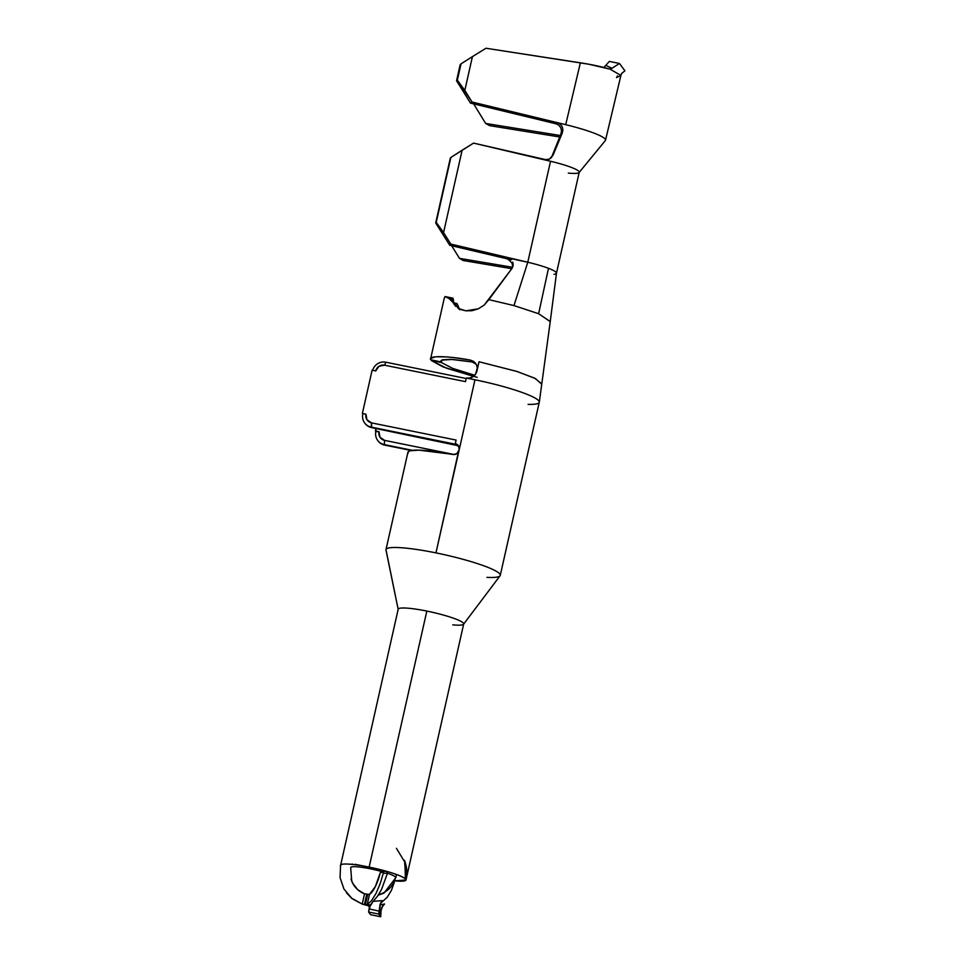 <?xml version="1.0" encoding="UTF-8"?>
<svg xmlns="http://www.w3.org/2000/svg" width="965" height="965" viewBox="0 0 965 965"><rect width="100%" height="100%" fill="white"/><g stroke="black" fill="none" stroke-linecap="round" stroke-linejoin="round"><path stroke-width="1.45" d="M454.479 304.819L452.368 301.394L452.283 298.716L455.118 305.555M458.628 308.39L457.422 307.594M550.231 321.61L538.627 313.721L513.971 305.579L488.857 299.645L484.237 305.036L478.338 308.812L465.83 310.814L461.234 309.656M458.665 308.921L457.458 305.652L459.847 309.789L456.771 303.505L454.612 304.59L456.771 303.505L458.701 307.316L457.096 303.698L457.458 305.652M500.268 575.357L539.266 402.272A58.563 7.889 -167.3 0 0 474.973 379.788L435.963 552.885A58.563 7.889 12.7 0 1 500.268 575.357A58.563 7.889 12.7 0 1 486.939 577.36M369.764 906.147L362.309 904.145L351.935 898.548L346.399 892.734M395.638 877.161A23.124 3.112 12.7 0 1 395.807 877.692A23.124 3.112 -167.3 0 0 395.638 877.161A23.124 3.112 -167.3 0 0 387.484 873.277A23.124 3.112 12.7 0 1 395.638 877.161A23.124 22.641 143.3 0 1 378.545 894.688A23.124 22.641 -36.7 0 0 395.638 877.161M370.415 868.814A23.124 3.112 12.7 0 1 381.694 871.516A23.124 3.112 -167.3 0 0 370.415 868.814L370.729 867.426L370.415 868.814A23.124 3.112 -167.3 0 0 350.681 867.523A23.124 3.112 12.7 0 1 370.415 868.814M350.705 867.825A23.124 3.112 12.7 0 1 350.681 867.523L351.718 881.093A23.124 22.822 -21.5 0 0 364.541 893.867L369.486 894.422A23.124 6.839 -74.9 0 0 380.282 872.674L381.983 871.6L380.282 872.674L375.349 886.57L369.486 894.422L367.195 904.615L371.537 900.683L376.097 893.276L380.294 883.325L383.624 872.046L380.282 872.674L385.325 870.973A33.57 4.523 12.7 0 1 386.543 871.311A33.57 4.523 12.7 0 1 405.746 879.212A33.57 4.523 12.7 0 1 405.988 879.984A33.57 4.523 12.7 0 1 394.842 880.864L405.988 879.984L404.468 860.285C406.953 866.691 407.459 873.265 405.988 879.984L463.695 623.957A33.57 4.523 -167.3 0 0 426.832 611.074L369.137 867.101A33.57 4.523 12.7 0 1 385.325 870.973L384.191 871.19L385.325 870.973A33.57 4.523 -167.3 0 1 386.543 871.311L387.52 873.132L381.465 889.634L377.424 896.34L373.093 901.358L382.068 900.622L379.933 905.339L379.124 911.141L369.209 908.933L370.801 904.47L373.093 901.358L369.872 906.605A1.87 1.725 -77.6 0 0 369.86 906.605A1.87 1.725 102.4 0 1 369.872 906.618L369.209 908.933L369.45 906.75A1.87 1.809 28.7 0 0 367.894 904.929A1.87 1.809 -151.3 0 1 369.45 906.75L369.559 907.16M352.213 863.977L352.913 864.483C343.649 863.53 339.584 864.037 340.729 866.003M396.434 848.332L404.914 862.288L405.421 878.838C400.21 875.11 388.123 871.19 369.137 867.101L426.832 611.074A33.57 4.523 -167.3 0 0 398.183 609.192L340.536 865.653A33.57 4.523 12.7 0 1 340.488 865.219A33.57 4.523 12.7 0 1 369.137 867.101L354.903 864.278M381.621 907.607L384.565 903.976L380.017 905.013M368.413 905.785L367.725 905.46L368.413 905.785A33.57 22.533 95.6 0 0 368.497 905.797L368.184 905.592A1.87 1.858 172.8 0 1 369.149 906.038A1.87 1.858 -7.2 0 0 368.184 905.592L368.051 905.423A1.87 1.785 127.5 0 1 368.895 905.749A1.87 1.785 -52.5 0 0 368.039 905.399L368.003 904.627L369.897 904.917L368.003 904.627A33.57 13.932 106.3 0 1 367.641 904.748L367.725 905.46L367.906 904.663M372.695 370.319A11.194 10.953 143.3 0 1 385.843 362.201L466.192 378.521L385.843 362.201A11.194 10.953 -36.7 0 0 372.695 370.319M539.29 402.176L541.787 383.865L534.634 378.159L516.42 371.296L479.038 361.766L475.516 374.311L473.007 376.736L469.786 378.039L466.312 378.027L474.973 379.788L459.207 449.75L458.532 445.878L455.287 443.671L456.107 440.064L371.573 422.887L366.941 419.739L365.976 414.214L362.37 413.478L372.116 370.198L375.735 370.934L378.992 366.266L384.577 365.192L465.492 381.633L466.312 378.027L474.973 379.788A58.563 7.889 12.7 0 1 539.29 401.935A58.563 7.889 12.7 0 1 528.096 404.359M364.686 422.984L365.047 423.466A11.194 10.953 -36.7 0 0 371.585 427.604L371.223 427.109A11.194 10.953 143.3 0 1 362.828 414.094A11.194 10.953 -36.7 0 0 371.223 427.109L456.107 444.781L371.585 427.604L371.573 422.887L456.107 440.064L455.287 443.671A5.223 5.115 143.3 0 1 459.207 449.75L456.759 453.743L452.887 454.527A58.563 7.889 -167.3 0 0 407.93 452.247L385.988 549.604A58.563 7.889 12.7 0 1 435.963 552.885A58.563 7.889 -167.3 0 0 386.109 549.314M458.882 446.53A5.223 5.115 -36.7 0 0 456.566 445.384L458.411 446.168M384.263 444.6A11.194 10.953 143.3 0 1 375.868 431.584A11.194 10.953 -36.7 0 0 384.263 444.6L412.453 450.329L384.263 444.6L384.613 440.378L379.981 437.229L379.016 431.705L375.409 430.969L379.016 431.705L375.868 431.584L375.964 428.484L375.409 430.969L379.016 431.705A7.467 7.298 143.3 0 0 384.613 440.378L454.491 454.575L384.613 440.378L384.263 444.6M377.725 440.474L378.087 440.957A11.194 10.953 -36.7 0 0 384.625 445.094L411.247 450.498L384.625 445.094A11.194 10.953 143.3 0 1 377.918 440.716M605.429 140.42A47.755 6.429 -167.3 0 0 565.707 124.678L557.456 122.688L560.351 124.171L562.245 126.741L562.897 129.853L562.269 132.989L553.126 155.015L549.423 159.104L546.853 159.913L473.55 143.109L450.86 157.464L435.697 222.975L449.738 245.279L511.354 259.802L449.738 245.279L450.8 244.073L507.3 257.402L506.721 258.716L507.3 257.402L450.8 244.073L443.562 232.589L436.228 222.372L435.697 222.975L450.329 158.067L436.228 222.372L450.86 157.464L462.139 150.19L443.562 232.589L462.139 150.19L473.55 143.109L550.533 161.264L527.783 262.227L513.971 305.579L538.627 313.721L550.243 321.55L556.479 273.167A32.834 4.427 -167.3 0 0 548.482 268.318L538.627 313.721L548.482 268.318A32.834 4.427 -167.3 0 0 527.783 262.227L509.508 258.294M558.988 125.305L556.069 123.809L470.486 103.11L472.042 102.025L457.338 80.179L461.053 63.823L457.338 80.179L456.554 80.758L460.209 64.522L456.554 80.758L457.338 80.179L464.816 90.408L472.428 56.621L485.998 48.25L472.428 56.621L464.816 90.408L472.042 102.025L557.456 122.688L556.069 123.809L470.486 103.11L472.042 102.025L565.707 124.678L580.375 62.809L485.998 48.25L588.529 64.172L609.229 68.973C601.472 66.657 591.859 64.595 580.375 62.809L565.707 124.678A47.755 6.429 12.7 0 1 605.538 140.07M398.159 609.289L396.989 603.559M340.536 865.653L340.066 877.668L343.962 889.018L351.694 898.222L362.249 904.06L364.541 893.867L357.713 889.67L352.78 883.397L351.031 879.079M380.427 903.421L387.17 897.293L391.404 890.43L394.395 881.95M383.298 873.397L387.52 873.132L383.298 873.397M383.889 871.479L386.543 871.311L383.889 871.479M381.404 871.576L385.325 870.973M381.983 871.6L380.282 872.674M369.486 894.422L367.195 904.615L365.349 904.639L367.629 894.519L366.712 894.41L364.432 904.531L365.349 904.639L367.677 894.531M366.688 894.41L364.432 904.531L362.249 904.06L364.541 893.867M395.952 598.481L386.181 550.593A58.563 7.889 12.7 0 1 385.988 549.604M396.446 601.002L397.315 605.224M398.183 609.217A33.57 4.523 12.7 0 1 426.832 611.074A33.57 4.523 12.7 0 1 463.562 624.222A33.57 4.523 12.7 0 1 452.778 624.862M463.574 624.21L500.051 575.803A58.563 7.889 -167.3 0 0 435.963 552.885L458.387 452.078M396.386 600.688L396.941 603.366M408.123 453.236L408.159 451.789L410.041 450.776L419.039 450.148L454.515 454.575M364.867 423.225A11.194 10.953 143.3 0 0 371.585 427.604L456.566 445.384L455.745 444.286L371.223 427.109L371.573 422.887A7.467 7.298 143.3 0 1 365.976 414.214L362.37 413.478L365.976 414.214L362.37 413.478L372.116 370.198L375.735 370.934A7.467 7.298 143.3 0 1 384.577 365.192L385.843 362.201L384.577 365.192L465.492 381.633L466.312 378.027C471.692 378.594 475.226 376.29 476.927 371.139L479.038 361.766L517.264 371.561L535.479 378.57L541.679 384.191M471.692 361.718L470.462 360.126L471.644 361.718L476.191 364.203M477.084 370.415L479.038 361.766L477.084 370.415L477.168 366.953L475.926 363.781L473.562 361.368L475.649 363.371M441.656 360.15L452.657 359.426L472.874 362.056L450.727 359.33L442.682 359.776L440.993 360.645L440.945 361.911L430.824 359.8L430.788 358.401L435.553 356.785L446.723 356.905M453.417 357.557L470.462 360.126L473.562 361.368L470.462 360.126C446.831 355.651 427.133 355.494 430.824 359.8L440.945 361.911M473.489 376.41L443.08 366.893L431.391 360.548L441.403 362.526L452.742 368.413L474.816 375.264M478.338 308.812L471.933 310.73L465.83 310.814L459.388 308.824L449.063 298.535L445.046 296.545L452.971 298.149L453.574 300.778M454.575 304.506L455.637 306.387M445.046 296.545L452.971 298.149L452.283 298.716L452.971 298.149L453.538 300.38L452.283 298.716L449.063 298.535L445.046 296.545L444.238 298.318L430.631 358.763M477.193 377.339L446.723 368.292L431.391 360.548L441.403 362.526L441.898 360.042M431.524 359.945L431.391 360.548M512.765 262.118L513.175 265.435L511.957 268.451L484.237 305.036M452.368 301.394L451.885 299.114L449.063 298.535M512.62 266.569L512.138 263.264L508.121 259.187M513.187 263.771L511.957 268.451L488.857 299.645L513.971 305.579L527.783 262.227A32.834 4.427 12.7 0 1 548.482 268.318A32.834 4.427 12.7 0 1 556.467 273.216A32.834 4.427 12.7 0 1 553.982 274.289M511.776 268.692L463.031 260.478L459.485 258.343L512.512 267.281L459.485 258.343L451.632 245.725L459.485 258.343L463.031 260.478L511.776 268.692M556.467 273.216L579.217 172.253A32.834 4.427 -167.3 0 0 550.533 161.264L527.783 262.227L507.3 257.402M512.367 267.824L512.632 266.521M510.051 260.405L506.721 258.716M562.897 129.853L562.269 132.989L560.906 134.026L552.028 156.113L553.126 155.015L562.269 132.989L560.906 134.026L551.642 157.367L549.423 159.104L544.284 159.792L550.533 161.264A32.834 4.427 12.7 0 1 579.169 172.385A32.834 4.427 12.7 0 1 568.325 173.109M560.846 127.826L561.509 130.914L560.906 134.026L561.509 130.914L560.846 127.826L558.952 125.281M489.641 125.643L485.636 123.436L560.315 135.51L485.636 123.436L473.658 103.882L485.636 123.436L489.641 125.643L559.724 136.982L489.641 125.643M617.395 75.982L616.551 77.61L620.917 75.439L610.387 69.335L611.484 68.057L609.229 68.973L611.484 68.057L610.387 69.335L619.458 63.461L609.337 61.41L605.779 65.379L609.337 61.41L619.458 63.461L610.387 69.335L620.905 75.463L605.513 140.214M461.053 63.823L472.428 56.621L461.053 63.823M456.554 80.758L470.486 103.11M435.697 222.975L436.228 222.372L443.562 232.589L450.8 244.073L449.738 245.279L435.697 222.975M556.069 123.809L557.456 122.688L560.351 124.171L562.245 126.741M477.229 367.339L477.108 370.355M456.759 453.743L455.142 454.455M455.745 444.286L455.287 443.671L455.745 444.286M624.934 70.807L619.458 63.461L624.934 70.807L621.52 73.569L624.934 70.807M604.38 66.73L605.779 65.379L611.484 68.057L605.779 65.379M378.714 914.06L368.594 912.009L370.596 914.699L380.717 916.75L378.714 914.06L379.715 915.399L380.15 904.362L378.714 914.06L379.124 911.141L369.209 908.933L368.594 912.009L378.714 914.06M379.908 905.496L379.715 915.399L380.717 916.75L381.054 910.417L383.057 905.061M381.404 901.37L379.933 905.339M384.48 904.024L379.921 904.917M380.825 913.433L380.717 916.75L370.596 914.699L368.594 912.009L369.414 906.943M396.519 874.495L395.807 877.692L383.961 893.095L378.22 895.194M369.752 907.184L368.811 905.87M369.414 907.932L368.883 905.749M367.93 904.651L367.762 905.423M396.362 600.616L385.988 550.098M397.677 606.997L398.183 609.482M541.787 383.865L550.243 321.538M453.996 302.913L456.867 303.48M605.308 140.601L579.084 172.53M620.905 75.487L621.653 73.304"/></g></svg>
